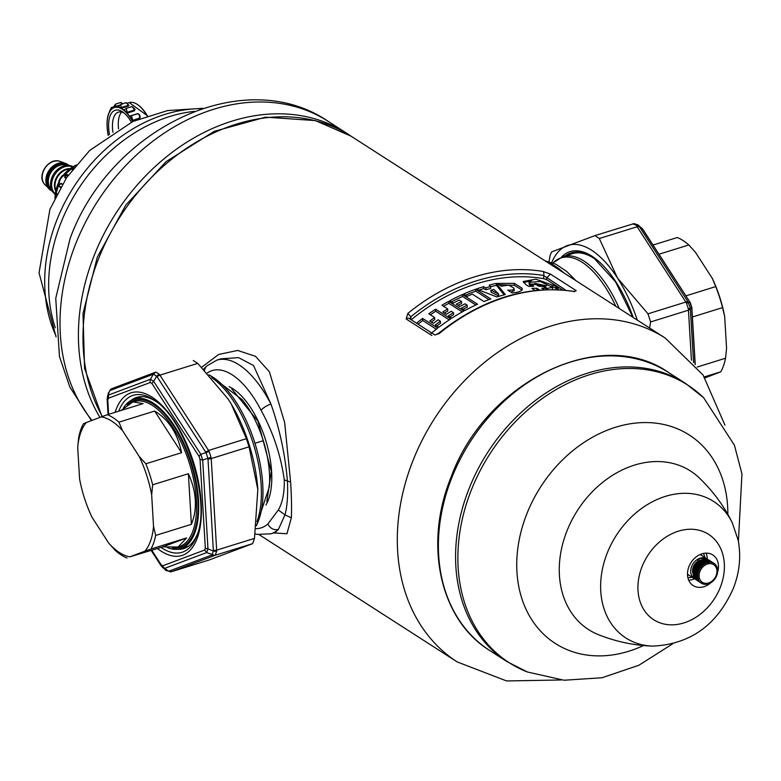 <?xml version="1.0" encoding="UTF-8"?>
<svg xmlns="http://www.w3.org/2000/svg" width="781" height="781" viewBox="0 0 781 781"><rect width="100%" height="100%" fill="white"/><g stroke="black" fill="none" stroke-linecap="round" stroke-linejoin="round"><path stroke-width="1.17" d="M139.243 456.485L122.412 430.448A72.75 33.124 -107.3 0 0 112.61 421.701A72.75 33.124 -107.3 0 0 101.315 416.898L86.369 422.521A72.75 33.124 -107.3 0 0 77.7 447.269L79.584 478.929A72.75 33.124 -107.3 0 0 92.002 517.227L108.823 543.264A72.75 33.124 -107.3 0 0 118.624 552.011A72.75 33.124 -107.3 0 0 129.919 556.814L162.731 546.895L186.63 537.914L150.918 549.023A75.962 34.579 -107.3 0 0 155.673 535.434L191.394 524.324L188.387 473.716L152.666 484.816A75.962 34.579 -107.3 0 0 145.852 463.787L139.243 456.485A72.75 33.124 -107.3 0 1 151.66 494.783L153.535 526.443L155.673 535.434M153.535 526.443A72.75 33.124 -107.3 0 1 144.866 551.191L129.919 556.814M619.284 308.524A87.033 39.626 72.7 0 0 562.847 256.637L572.424 253.659A87.033 39.626 72.7 0 1 594.907 258.98M692.073 577.237A15.513 12.145 -57.3 0 1 687.876 577.618M703.398 553.456A15.513 12.145 -57.3 0 1 704.794 557.429M693.059 572.483A9.626 7.537 -57.3 0 1 693.723 567.143A9.626 7.537 -57.3 0 1 697.96 561.705L697.55 561.441A9.626 7.537 -57.3 0 0 693.313 566.879A9.626 7.537 -57.3 0 0 693.001 573.605M693.274 574.289A9.626 7.537 -57.3 0 1 693.011 573.635L697.658 576.622A11.764 9.206 122.7 0 1 697.618 575.597L692.962 572.61A11.764 9.206 122.7 0 0 693.001 573.635M716.831 569.73A10.485 8.2 122.7 0 0 706.512 564.37A10.485 8.2 122.7 0 0 699.229 577.266A10.485 8.2 122.7 0 0 709.538 582.616A10.485 8.2 122.7 0 0 716.831 569.73M706.59 559.352A11.129 8.708 122.7 0 0 698.077 559.655L699.815 560.768M693.391 575.558L693.069 576.671A11.129 8.708 122.7 0 0 694.436 577.979M693.069 576.671L694.514 577.598M698.077 559.655L697.55 561.441M708.25 559.831A11.764 9.206 122.7 0 0 707.108 558.913A11.764 9.206 122.7 0 0 695.705 560.699A11.764 9.206 122.7 0 0 690.863 573.049A11.764 9.206 122.7 0 0 694.387 578.721A11.764 9.206 122.7 0 0 695.568 579.336M687.495 573.967A11.764 9.206 122.7 0 0 689.008 575.265L694.387 578.721M707.108 558.913L701.728 555.457A11.764 9.206 122.7 0 0 699.922 554.627M705.809 559.196L710.456 562.183A11.764 9.206 122.7 0 0 709.529 562.174L704.872 559.176A11.764 9.206 122.7 0 1 705.809 559.196M706.336 559.538L710.456 562.183M702.627 560.006L703.027 559.43A11.764 9.206 122.7 0 1 703.993 559.255L709.187 562.808L709.529 562.174M708.64 562.242A11.764 9.206 122.7 0 0 707.684 562.427L703.027 559.43M706.795 562.681A11.764 9.206 122.7 0 0 705.839 563.052L705.673 563.814L700.85 560.719L701.192 560.055A11.764 9.206 122.7 0 1 702.139 559.694L707.42 563.13L707.684 562.427M701.192 560.055L705.839 563.052M700.323 560.485L704.97 563.472A11.764 9.206 122.7 0 0 704.062 564.019L699.405 561.031A11.764 9.206 122.7 0 1 700.323 560.485L700.85 560.719M705.673 563.814L704.97 563.472M704.062 564.019L703.993 564.809L699.171 561.715L699.405 561.031M703.242 564.595L698.585 561.607A11.764 9.206 122.7 0 0 697.745 562.31L702.402 565.298A11.764 9.206 122.7 0 1 703.242 564.595L703.993 564.809M699.171 561.715L698.585 561.607M702.402 565.298L702.441 566.098L697.628 563.003L697.745 562.31M701.66 566.02L697.003 563.033A11.764 9.206 122.7 0 0 696.261 563.862L700.918 566.86A11.764 9.206 122.7 0 1 701.66 566.02L702.441 566.098M697.628 563.003L697.003 563.033M700.918 566.86L701.074 567.641L696.261 564.546L696.261 563.862M700.284 567.689L695.627 564.692A11.764 9.206 122.7 0 0 695.012 565.639L699.669 568.627A11.764 9.206 122.7 0 1 700.284 567.689L701.074 567.641M696.261 564.546L695.627 564.692M699.669 568.627L695.012 565.639M694.504 566.547L699.161 569.544A11.764 9.206 122.7 0 0 698.683 570.56L694.036 567.572A11.764 9.206 122.7 0 1 694.504 566.547L695.129 566.284M699.942 569.378L699.161 569.544M698.683 570.56L694.036 567.572M698.321 571.526L693.665 568.539A11.764 9.206 122.7 0 0 693.352 569.593L698.009 572.58A11.764 9.206 122.7 0 1 698.321 571.526L699.073 571.243M694.26 568.148L693.665 568.539M698.009 572.58L693.352 569.593M693.147 570.579L697.804 573.566A11.764 9.206 122.7 0 0 697.658 574.621L693.011 571.633A11.764 9.206 122.7 0 1 693.147 570.579L693.684 570.091M698.497 573.186L697.804 573.566M697.658 574.621L693.011 571.633M698.243 575.128L697.618 575.597M693.43 572.034L692.962 572.61M693.489 573.947L693.118 574.552L697.775 577.549L698.312 577.013L697.658 576.622M697.775 577.549A11.764 9.206 122.7 0 0 697.989 578.506L693.333 575.509A11.764 9.206 122.7 0 1 693.118 574.552M693.831 575.831L693.606 576.358L698.263 579.346L698.712 578.78L697.989 578.506M698.263 579.346A11.764 9.206 122.7 0 0 698.644 580.205L693.987 577.218A11.764 9.206 122.7 0 1 693.606 576.358M694.524 577.559L698.644 580.205M699.073 580.947A11.764 9.206 122.7 0 0 699.61 581.669L694.953 578.682A11.764 9.206 122.7 0 1 694.416 577.95M695.549 579.063L699.61 581.669M700.176 582.275A11.764 9.206 122.7 0 0 700.85 582.851L696.203 579.863A11.764 9.206 122.7 0 1 695.52 579.287M696.877 580.303L701.533 583.309L701.641 582.743L700.85 582.851M701.533 583.309A11.764 9.206 122.7 0 0 702.324 583.7L703.105 583.993A11.764 9.206 122.7 0 0 703.974 584.198L704.823 584.305A11.764 9.206 122.7 0 0 705.751 584.325L706.639 584.247A11.764 9.206 122.7 0 0 707.596 584.071L708.484 583.817A11.764 9.206 122.7 0 0 709.441 583.446L710.31 583.017A11.764 9.206 122.7 0 0 711.218 582.48L712.038 581.894A11.764 9.206 122.7 0 0 712.877 581.191L713.619 580.478A11.764 9.206 122.7 0 0 714.361 579.639L714.996 578.809A11.764 9.206 122.7 0 0 715.611 577.862L716.118 576.954A11.764 9.206 122.7 0 0 716.597 575.939L716.958 574.972A11.764 9.206 122.7 0 0 717.27 573.918L717.475 572.932A11.764 9.206 122.7 0 0 717.622 571.868L717.661 570.901A11.764 9.206 122.7 0 0 717.622 569.876L717.3 569.661M702.558 583.641L703.105 583.993M716.919 567.748L717.29 567.992A11.764 9.206 122.7 0 1 717.505 568.949L717.622 569.876M716.197 566.01L716.636 566.284A11.764 9.206 122.7 0 1 717.017 567.143L717.29 567.992M715.132 564.478L715.669 564.819A11.764 9.206 122.7 0 1 716.206 565.551L716.636 566.284M708.123 559.899L708.299 559.801A11.764 9.206 122.7 0 1 709.089 560.202L714.43 563.638A11.764 9.206 122.7 0 1 715.103 564.214L715.669 564.819M708.299 559.801L712.955 562.789A11.764 9.206 122.7 0 1 713.746 563.189L713.961 563.96L714.43 563.638M712.955 562.789L712.506 563.228L707.527 559.518A11.764 9.206 122.7 0 0 706.649 559.303M712.184 562.505A11.764 9.206 122.7 0 0 711.306 562.291M697.199 367.041L725.549 358.225L726.564 348.258L724.68 316.598A72.75 33.124 72.7 0 0 712.262 278.3L695.432 252.263L688.822 244.961A75.962 34.579 72.7 0 0 677.244 237.522L653.043 245.049M704.97 377.867L720.785 371.815A75.962 34.579 72.7 0 0 723.928 364.502A75.962 34.579 72.7 0 0 725.549 358.225M704.355 376.92L720.785 371.815M724.68 316.598L722.542 307.616L692.405 316.988M685.894 295.862L715.718 286.588A75.962 34.579 72.7 0 1 722.542 307.616M658.988 254.235L688.822 244.961M712.262 278.3L715.718 286.588M595.132 235.54L634.016 223.6L594.985 235.589L599.32 238.517L617.507 278.075A96.288 43.834 72.7 0 1 637.306 320.103M632.669 223.874L639.161 226.226L638.194 224.977L634.016 223.6M636.505 225.777L637.15 226.754L639.454 226.724L688.12 302.022A4.276 1.992 147.1 0 0 685.816 302.052L686.499 303.126L689.867 302.247L691.732 308.007A4.276 1.816 -3.4 0 0 691.839 307.529L695.236 364.62M686.499 303.126L688.364 308.885L690.345 308.31L688.12 302.022M688.364 308.885L688.452 310.184L690.365 308.964L693.557 362.648M638.194 224.977L642.675 229.233A4.276 1.992 -32.9 0 1 643.046 229.565L690.228 302.579L642.675 229.233L639.454 226.724M690.277 303.78L689.867 302.247M551.747 262.475A96.288 43.834 72.7 0 1 567.084 245.673A96.288 43.834 72.7 0 1 617.507 278.075L647.986 313.816L650.622 321.948L649.607 328M549.004 261.606L550.117 255.446L551.611 251.892L594.985 235.589M111.283 388.977L112.025 388.587A4.276 3.807 -110.6 0 1 112.21 388.528L155.068 372.41M111.605 388.87L109.701 390.695L107.329 396.894M110.756 389.26L110.023 390.52A4.276 3.807 -110.6 0 1 112.025 388.587L155.243 372.332A4.276 3.807 -110.6 0 1 155.439 372.273L153.515 374.216L156.678 376.257L153.642 381.304L150.469 379.263A4.276 3.807 69.4 0 0 150.343 382.475L108.422 398.232L108.559 395.03L150.469 379.263L153.252 374.265A4.276 3.807 -110.6 0 1 155.243 372.332L155.624 372.215M209.425 559.889L171.595 571.653L166.06 570.55L171.488 571.692L209.425 559.889L252.644 543.635L214.814 555.398L206.672 552.567L207.971 548.848A4.276 1.816 176.6 0 1 205.325 548.164L200.043 459.384L202.699 460.068L200.834 454.317A4.276 1.992 147.1 0 0 199.116 456.504L151.924 383.491L153.642 381.304L200.834 454.317L206.008 452.58L207.873 458.34L202.699 460.068L207.971 548.848L213.389 551.142L211.856 555.008A4.276 3.807 69.4 0 0 214.814 555.398L171.595 571.653L168.628 571.262L211.856 555.008M170.893 571.79L170.248 571.926M215.322 555.086L216.63 551.366L213.389 551.142L207.99 458.964A4.276 1.816 -3.4 0 0 211.221 458.584L211.036 457.315L207.873 458.34L207.99 458.964M216.63 551.366L216.659 550.136L213.428 550.517M211.036 457.315L209.171 451.555L206.008 452.58L157.079 376.715A4.276 1.992 -32.9 0 1 159.92 375.153L159.178 374.206L156.678 376.257L157.079 376.715M209.171 451.555L208.576 450.452L205.735 452.014M156.015 372.166L159.178 374.206M162.575 567.562L164.752 568.334A4.276 3.807 -110.6 0 1 162.76 565.786L204.671 550.019L206.672 552.567L164.752 568.334L168.628 571.262M108.422 398.232L107.778 400.097L107.251 398.749M162.76 565.786L161.169 564.761L161.589 566.293M185.673 547.081A79.164 36.043 -107.3 0 0 187.196 547.042M177.297 549.297A79.164 36.043 -107.3 0 0 183.691 548.594A79.164 36.043 -107.3 0 0 197.398 533.999M140.453 396.689A79.164 36.043 -107.3 0 0 139.164 397.519M156.249 401.649A79.164 36.043 -107.3 0 0 136.675 397.402A79.164 36.043 -107.3 0 0 131.013 400.448M252.644 543.635L254.489 538.373L257.828 489.453A96.288 43.834 -107.3 0 0 231.283 404.07A96.288 43.834 -107.3 0 0 231.254 404.031M257.828 489.453L249.051 446.82L246.415 438.688L231.235 403.982L228.218 399.13L197.749 363.39L193.268 360.51M167.495 547.666A78.315 35.653 -107.3 0 0 180.714 548.623A78.315 35.653 -107.3 0 0 196.343 482.863A78.315 35.653 -107.3 0 0 154.218 403.709A78.315 35.653 -107.3 0 0 134.205 399.062A78.315 35.653 -107.3 0 0 123.369 408.102M162.731 546.895L178.078 546.983L186.63 537.914M191.394 524.324C197.603 508.763 196.597 491.893 188.387 473.716M154.667 411.06C168.647 419.485 177.619 433.357 181.563 452.687L154.667 411.06L118.946 422.17A75.962 34.579 -107.3 0 0 114.055 418.333A75.962 34.579 -107.3 0 0 107.368 414.721L143.089 403.621L132.965 401.912L121.055 410.464M77.7 447.269L78.715 437.301A75.962 34.579 -107.3 0 1 83.469 423.712L86.369 422.521M108.823 543.264L115.442 550.566A75.962 34.579 -107.3 0 0 120.333 554.393A75.962 34.579 -107.3 0 0 127.02 558.005M101.315 416.898L107.368 414.721M181.563 452.687L145.852 463.787M122.412 430.448L118.946 422.17M151.66 494.783L152.666 484.816M144.866 551.191L150.918 549.023M72.721 169.36L72.34 170.102L72.721 169.36M65.145 176.545L64.872 177.599L65.145 176.545L64.872 177.599L66.082 178.38M64.872 177.599L65.78 177.629L64.872 177.599A2.138 1.679 122.7 0 1 67.361 174.612L67.488 175.579L67.234 174.563L68.279 175.178L67.361 174.612L66.248 175.217M59.454 186.639L60.44 187.46M59.659 186.962L60.586 186.63L59.659 186.962A2.138 1.679 122.7 0 1 61.24 183.418L61.67 184.209L61.24 183.418L60.42 184.111M112.923 132.311A26.212 11.93 72.7 0 1 112.464 124.599A26.212 11.93 72.7 0 1 118.458 112.142A26.212 11.93 72.7 0 1 124.189 113.089M118.536 128.875A26.212 11.93 72.7 0 1 118.292 122.793A26.212 11.93 72.7 0 1 121.631 112.064M131.384 122.168A28.995 13.199 -107.3 0 0 122.92 112.113A28.995 13.199 -107.3 0 0 108.637 124.003A28.995 13.199 -107.3 0 0 109.486 134.586M108.256 135.425A32.285 14.702 72.7 0 1 108.081 134.537L107.983 134.156A32.099 14.614 72.7 0 1 107.329 129.666L107.3 129.168A32.285 14.702 72.7 0 1 107.036 124.15L107.026 123.876A32.099 14.614 72.7 0 1 107.056 122.5A32.099 14.614 72.7 0 1 107.241 119.952L107.3 119.464L107.241 119.952M108.129 115.237L108.11 115.285A32.099 14.614 72.7 0 1 109.164 112.405L109.311 111.976A32.285 14.702 72.7 0 1 110.99 109.389L111.107 109.418A32.099 14.614 72.7 0 1 112.874 107.934L113.099 107.622A32.285 14.702 72.7 0 1 115.5 106.792L115.647 106.987A32.099 14.614 72.7 0 1 117.911 107.075L118.068 107.026M128.406 106.031L128.045 105.406A2.675 1.22 -107.3 0 0 125.956 102.721L120.83 104.312L121.182 108.276L128.406 106.031L128.953 105.132A0.644 0.527 114.1 0 1 128.523 105.054M121.182 108.276A32.099 14.614 72.7 0 1 123.671 109.936L124.267 109.75M134.254 108.442A32.099 14.614 72.7 0 1 135.054 109.223L134.127 110.121L134.41 110.853L135.054 109.223L133.736 108.725A2.675 1.22 -107.3 0 0 131.804 106.606A2.675 1.22 -107.3 0 0 131.608 106.704M135.054 109.223L133.736 108.725L134.127 110.121L127.137 112.298L127.049 113.147A32.099 14.614 72.7 0 1 129.461 116.164L137.085 114.016M132.76 120.128L131.423 115.559L129.831 116.31A32.285 14.702 72.7 0 1 132.497 120.499L139.614 117.99L139.77 118.751L140.18 116.935M132.497 120.499L132.536 120.996A32.099 14.614 72.7 0 1 132.819 121.504M128.045 105.406L128.328 104.693L128.045 105.406L121.182 107.544M140.014 116.701L139.614 117.99L140.014 116.701A1.601 0.732 -107.3 0 0 139.594 115.09A1.601 0.732 -107.3 0 0 138.715 114.416M130.232 116.144L129.461 116.164M127.137 112.298L126.317 108.305L124.013 109.926A32.285 14.702 72.7 0 1 126.942 112.708M120.83 104.312L118.204 106.909A32.285 14.702 72.7 0 1 121.035 107.944M122.266 103.873A2.675 1.22 -107.3 0 0 120.645 102.506L115.637 104.058L115.5 106.792M115.637 104.058L113.099 107.622M113.47 106.919L111.361 107.573L111.068 109.106C111.624 106.792 111.097 107.612 109.477 111.566L109.311 111.976M107.3 129.168L107.329 129.666M710.974 582.636A18.188 14.234 -57.3 0 1 693.157 585.555A18.188 14.234 -57.3 0 1 688.949 566.596A18.188 14.234 -57.3 0 1 712.819 554.959A18.188 14.234 -57.3 0 1 717.563 572.375M694.553 578.819A18.188 14.234 -57.3 0 1 688.696 580.176M706.073 553.133A18.188 14.234 -57.3 0 1 707.274 559.03M204.681 370.194A8.562 7.459 -132 0 1 206.867 365.899L216.864 360.139L221.248 358.782L238.566 357.63L253.522 365.528L270.948 404.089C279.637 428.71 285.124 454.347 287.428 480.998C288.062 495.115 287.252 506.4 284.997 514.835L278.397 529.45C273.78 530.367 270.275 528.532 267.873 523.953L278.319 510.042L284.997 514.835L291.352 517.852C291.782 508.812 291.538 496.901 290.61 482.121L284.665 422.56L269.386 371.766L255.455 356.292L237.629 350.454L218.621 354.476L201.723 367.226M291.352 517.852L286.939 533.735L273.653 532.945M278.397 529.45L275.244 532.447L270.87 533.813A90.938 41.403 72.7 0 0 278.397 529.45M573.332 291.43A3.212 1.894 99.4 0 1 573.82 291.401L573.82 291.401A3.212 1.894 99.4 0 1 574.26 291.577A192.458 150.626 122.7 0 0 439.215 333.575L434.832 334.951M574.65 291.635L573.82 291.401C527.302 284.772 482.18 298.772 438.463 333.38A3.212 0.771 50.8 0 1 439.215 333.575M573.82 291.411L576.222 290.659L574.26 291.577M409.937 318.951L410.796 316.783L407.838 313.415A192.458 150.626 -57.3 0 1 542.883 271.417L550.449 274.102L546.671 277.929L546.778 279.744L543.781 278.68L543.596 275.488A3.212 1.894 -80.6 0 0 542.883 271.417M434.851 334.961L409.244 318.502A3.212 2.509 122.7 0 0 406.149 318.97L407.838 313.415M411.226 319.78A186.044 145.598 -57.3 0 1 543.781 278.68M410.962 319.605L410.796 316.783A189.256 148.107 -57.3 0 1 543.596 275.488L566 290.347M546.778 279.744L562.818 290.054M416.556 323.197A186.044 145.598 -57.3 0 1 422.589 318.404L422.706 320.493L436.296 329.221M430.995 333.487L437.711 328.118L422.589 318.404M557.771 289.731L558.347 288.882L555.838 286.295L535.795 279.178L523.221 281.492L525.75 284.509L528.776 286.451A186.044 145.598 -57.3 0 1 533.755 286.276L531.06 284.548A186.044 145.598 -57.3 0 1 536.069 284.557L538.763 286.285A186.044 145.598 -57.3 0 1 543.166 286.442L546.251 288.394L541.78 288.228L544.211 289.79M539.691 290.093L536.84 288.257L536.957 290.239M536.84 288.257A186.044 145.598 -57.3 0 0 531.851 288.433L534.819 290.337A186.044 145.598 -57.3 0 1 538.5 290.19M522.274 288.911L522.04 288.15L514.288 283.347L497.448 283.425L501.275 286.227L508.626 285.094L513.908 288.082L514.288 290.581L510.911 292.162M522.128 289.653L522.04 288.15C522.85 290.132 520.839 291.567 515.997 292.455L512.092 292.914L507.757 290.132C512.346 290.425 514.386 289.741 513.908 288.082M496.325 283.415A186.044 145.598 -57.3 0 0 489.228 285.094L490.575 286.5A186.044 145.598 -57.3 0 0 485.919 287.798L483.468 286.705A186.044 145.598 -57.3 0 0 476.332 289.019L496.872 296.946A186.044 145.598 -57.3 0 1 505.317 294.564L496.325 283.415L496.443 285.358L504.135 294.867M475.688 289.243A186.044 145.598 -57.3 0 0 463.65 293.998L467.223 296.292A186.044 145.598 -57.3 0 1 472.349 294.134L483.927 301.554A186.044 145.598 -57.3 0 1 490.819 298.957L475.688 289.243L475.805 291.176L488.955 299.631M462.469 294.515L477.581 304.229A186.044 145.598 -57.3 0 0 464.88 310.477L461.327 308.192A186.044 145.598 -57.3 0 1 467.184 305.166L465.076 303.809A186.044 145.598 -57.3 0 0 459.814 306.513L456.25 304.219A186.044 145.598 -57.3 0 1 461.503 301.515L459.218 300.05A186.044 145.598 -57.3 0 0 453.37 303.077L449.768 300.763A186.044 145.598 -57.3 0 1 462.469 294.515L462.586 296.468L475.873 305M448.704 301.339L463.816 311.053A186.044 145.598 -57.3 0 0 451.818 318.179L448.274 315.905L453.458 312.673L451.272 311.268A186.044 145.598 -57.3 0 0 446.41 314.284L442.837 311.98A186.044 145.598 -57.3 0 1 447.698 308.973L441.9 305.244A186.044 145.598 -57.3 0 1 448.704 301.339L448.821 303.321L462.225 311.931M435.603 309.188L450.735 318.902A186.044 145.598 -57.3 0 0 438.815 327.288L435.242 324.994A186.044 145.598 -57.3 0 1 440.396 321.216L438.209 319.81A186.044 145.598 -57.3 0 0 433.387 323.334L429.814 321.04A186.044 145.598 -57.3 0 1 434.636 317.516L428.837 313.786A186.044 145.598 -57.3 0 1 435.603 309.188L435.73 311.209L449.241 319.888M418.079 324.174A183.906 143.929 -57.3 0 1 422.706 320.493M555.838 286.295L555.965 288.433L557.683 289.731M555.965 288.433L551.689 286.149M531.558 280.75L523.592 282.537M546.251 288.394L546.329 289.692M531.06 284.548L531.168 286.344M535.903 290.278A183.906 143.929 122.7 0 0 534.78 290.307M514.288 283.347L514.406 285.309L499.176 284.684M522.157 290.112L514.406 285.309M479.065 290.063A183.906 143.929 -57.3 0 1 483.585 288.638L483.468 286.705M485.919 287.798L486.036 289.731L483.585 288.638M486.036 289.731A183.906 143.929 -57.3 0 1 490.683 288.433L490.575 286.5M490.585 286.715A183.906 143.929 -57.3 0 1 496.443 285.358M465.505 295.189A183.906 143.929 -57.3 0 1 475.805 291.176M451.496 301.876A183.906 143.929 -57.3 0 1 462.586 296.468M463.055 309.305A183.906 143.929 -57.3 0 1 467.302 307.128L467.184 305.166M457.978 305.332A183.906 143.929 -57.3 0 1 461.62 303.477L461.503 301.515M447.698 308.973L447.816 310.975A183.906 143.929 122.7 0 0 444.477 313.035M443.569 306.318A183.906 143.929 -57.3 0 1 448.821 303.321M449.905 316.949L453.576 314.675L453.458 312.673M434.636 317.516L434.763 319.566A183.906 143.929 122.7 0 0 431.376 322.045M430.429 314.802A183.906 143.929 -57.3 0 1 435.73 311.209M436.804 325.989A183.906 143.929 -57.3 0 1 440.523 323.266L440.396 321.216M535.463 284.538L535.444 284.138A186.044 145.598 122.7 0 0 530.426 284.128L530.543 286.129A183.906 143.929 -57.3 0 1 531.158 286.129M530.543 286.129L529.167 284.382L529.049 282.371L540.257 281.492L552.47 287.281L547.325 288.453L547.393 289.663M552.47 287.281L552.567 289.605M536.254 284.675L544.962 286.49M498.639 295.901A183.906 143.929 -57.3 0 1 498.708 295.882L498.59 293.949A186.044 145.598 122.7 0 0 498.522 293.968L498.639 295.901L491.024 292.172L490.907 290.239A186.044 145.598 -57.3 0 1 493.826 289.419L498.59 293.949M535.444 284.138L534.897 283.386L546.602 285.836L544.289 286.5L544.328 287.174M530.426 284.128L529.049 282.371M544.289 286.5L547.325 288.453M498.522 293.968L490.907 290.239M206.867 365.899L203.616 369.11M207.326 372.937A82.376 37.508 72.7 0 1 261.118 410.386A8.562 2.753 -27.3 0 1 270.948 404.089A90.938 41.403 72.7 0 0 216.864 360.139M99.948 417.415A192.565 150.704 -57.3 0 1 93.808 256.402A192.565 150.704 -57.3 0 1 346.539 133.151A192.565 150.704 -57.3 0 1 350.718 135.962M552.987 262.933A86.398 39.333 72.7 0 1 615.76 306.259M256.949 521.64A87.033 39.626 -107.3 0 0 253.327 443.764A87.033 39.626 -107.3 0 0 211.641 377.604M256.529 525.154A86.398 39.333 -107.3 0 0 254.957 443.257A86.398 39.333 -107.3 0 0 209.328 375.075M256.451 525.759L269.299 486.924A68.211 31.055 -107.3 0 0 263.314 440.718A68.211 31.055 -107.3 0 0 242.159 399.647L209.005 374.714M263.314 440.718L254.957 443.257M599.32 238.517L637.15 226.754L685.816 302.052L647.986 313.816M695.08 364.434L691.732 308.007L690.345 308.31L690.365 308.964M650.622 321.948L688.452 310.184L691.429 360.236M565.337 255.865A88.165 40.143 72.7 0 1 594.409 258.628L615.545 281.853L632.893 317.271M561.451 257.125A89.678 40.827 72.7 0 1 633.215 317.476M153.252 374.265L110.023 390.52M254.489 538.373L216.659 550.136L211.221 458.584L249.051 446.82M246.415 438.688L208.576 450.452L159.92 375.153L197.749 363.39M151.924 383.491L150.343 382.475M200.043 459.384L199.116 456.504M204.671 550.019L205.325 548.164M161.169 564.761L151.817 550.293M108.618 414.34L107.778 400.097M157.45 548.545A85.217 38.796 -107.3 0 0 197.046 538.695A85.217 38.796 -107.3 0 0 175.862 423.273A85.217 38.796 -107.3 0 0 116.057 409.566A85.217 38.796 -107.3 0 0 115.1 412.319M161.032 547.432A82.19 37.42 -107.3 0 0 196.675 536.069A82.19 37.42 -107.3 0 0 196.861 535.561C211.436 502.603 185.614 419.543 154.911 400.663A82.19 37.42 -107.3 0 0 118.683 411.206M172.328 547.871A77.026 35.067 -107.3 0 0 196.968 490.898A77.026 35.067 -107.3 0 0 154.277 404.861A77.026 35.067 -107.3 0 0 127.352 404.802M178.078 546.983L179.103 546.661A75.962 34.579 -107.3 0 0 194.264 482.873A75.962 34.579 -107.3 0 0 153.408 406.1A75.962 34.579 -107.3 0 0 133.99 401.6L132.965 401.912M60.147 161.452A14.165 11.09 122.7 0 0 45.493 167.417A14.165 11.09 122.7 0 0 44.048 183.672A14.165 11.09 122.7 0 0 45.073 184.921L43.961 183.564C36.873 174.3 49.437 156.942 60.147 161.452L65.419 163.356A15.444 12.086 122.7 0 0 49.457 169.848A15.444 12.086 122.7 0 0 47.875 187.567A15.444 12.086 122.7 0 0 48.988 188.924A15.444 12.086 122.7 0 0 52.2 191.081M68.718 165.377A15.444 12.086 122.7 0 0 65.419 163.356L68.826 165.387M68.337 165.318A15.132 11.842 122.7 0 0 51.419 169.184A15.132 11.842 122.7 0 0 48.852 187.85A15.132 11.842 122.7 0 0 51.995 190.769M51.175 189.49A14.605 11.432 -57.3 0 1 49.672 187.782A14.605 11.432 -57.3 0 1 51.4 170.707A14.605 11.432 -57.3 0 1 66.844 165.103M72.721 166.538A16.508 12.916 122.7 0 0 69.343 165.465L64.794 164.811A14.478 11.334 122.7 0 0 51.107 172.22A14.478 11.334 122.7 0 0 50.052 187.752A14.478 11.334 122.7 0 0 50.209 187.977M72.76 166.509L69.343 165.465A16.508 12.916 122.7 0 0 53.733 173.909A16.508 12.916 122.7 0 0 52.542 191.618A16.508 12.916 122.7 0 0 52.708 191.882L50.052 187.752M72.272 166.792A16.255 12.721 122.7 0 0 55.451 173.616A16.255 12.721 122.7 0 0 53.782 192.282A16.255 12.721 122.7 0 0 54.963 193.727M55.471 190.496A14.605 11.432 -57.3 0 1 57.257 176.174A14.605 11.432 -57.3 0 1 69.548 168.598M68.933 169.057A14.478 11.334 122.7 0 0 55.636 189.754M62.519 175.442A16.508 12.916 122.7 0 0 58.78 181.26M75.747 165.367A29.951 23.44 122.7 0 0 55.109 197.486M73.629 168.003A2.138 1.679 122.7 0 0 72.448 169.516M61.24 183.418L62.402 184.16M115.647 106.987L118.907 105.972M125.956 102.721L128.523 104.937A32.099 14.614 72.7 0 1 128.953 105.132M127.049 113.147L134.41 110.853M132.536 120.996L137.798 119.356M127.537 103.16L129.265 102.623A32.099 14.614 72.7 0 1 147.131 115.881M138.022 104.918A31.455 14.322 72.7 0 1 147.365 115.813M115.598 106.431L119.571 105.201M139.614 117.99A2.675 1.22 -107.3 0 0 139.096 115.041A2.675 1.22 -107.3 0 0 137.476 113.684L139.262 114.329L140.014 116.857M108.295 135.396A31.826 14.488 72.7 0 1 107.368 129.246A31.826 14.488 72.7 0 1 107.153 122.646A31.826 14.488 72.7 0 1 107.378 119.688A31.826 14.488 72.7 0 1 109.379 112.337A31.826 14.488 72.7 0 1 113.128 108.071A31.826 14.488 72.7 0 1 118.175 107.397A31.826 14.488 72.7 0 1 123.915 110.414A31.826 14.488 72.7 0 1 129.636 116.74A31.826 14.488 72.7 0 1 132.653 121.582M107.3 119.464A32.285 14.702 72.7 0 1 108.051 115.422M451.603 478.255A165.289 129.353 -57.3 0 1 668.526 372.469C600.989 324.945 485.372 381.645 450.92 477.552C423.527 544.708 440.045 619.987 489.833 650.583A165.289 129.353 -57.3 0 1 451.603 478.255M489.833 650.583L507.025 661.624A165.289 129.353 -57.3 0 1 468.795 489.296A165.289 129.353 -57.3 0 1 685.718 383.51L668.526 372.469M507.025 661.624L527.458 672.011A165.035 129.158 -57.3 0 1 471.07 490.683A165.035 129.158 -57.3 0 1 703.661 397.773L734.413 445.19L741.95 473.901L738.396 541.399M643.534 645.555A123.896 96.961 -57.3 0 1 539.446 629.867A123.896 96.961 -57.3 0 1 526.658 514.279A123.896 96.961 -57.3 0 1 645.506 422.55A123.896 96.961 -57.3 0 1 727.833 514.357M652.896 646.112C634.367 645.536 616.248 641.738 598.539 634.719A94.257 73.765 -57.3 0 1 566.801 531.334A94.257 73.765 -57.3 0 1 699.278 477.933C713.024 491.122 724.007 506.029 732.227 522.635L738.162 540.188C741.198 556.257 739.617 572.248 733.408 588.171C717.251 624.917 690.414 644.227 652.896 646.112A81.156 63.515 -57.3 0 1 607.11 553.378A81.156 63.515 -57.3 0 1 669.561 495.213A81.156 63.515 -57.3 0 1 732.227 522.635M641.972 566.83A50.765 39.724 -57.3 0 1 699.454 530.348A50.765 39.724 -57.3 0 1 720.336 587.263A50.765 39.724 -57.3 0 1 662.854 623.736A50.765 39.724 -57.3 0 1 641.972 566.83M229.097 386.663A66.863 30.439 72.7 0 1 250.223 406.989A66.863 30.439 72.7 0 1 271.612 471.734A66.863 30.439 72.7 0 1 265.901 505.024M561.158 679.978L506.566 680.944L457.217 661.927A192.458 150.626 -57.3 0 1 397.627 550.888A192.458 150.626 -57.3 0 1 486.524 360.773A192.458 150.626 -57.3 0 1 665.285 338.085L703.105 375.065L724.914 425.118M102.34 416.527A192.458 150.626 -57.3 0 1 83.294 348.922A192.458 150.626 -57.3 0 1 316.305 120.996A192.458 150.626 -57.3 0 1 350.962 136.119L315.378 120.586L265.55 117.16L214.16 131.364L166.099 161.647L125.858 205.012L97.244 257.32L83.001 313.562L84.582 368.417L101.999 416.654M267.873 523.953A82.376 37.508 72.7 0 1 256.051 528.678M278.319 510.042C282.556 502.681 284.538 492.626 284.255 479.866L290.61 482.121M261.118 410.386C273.184 432.332 280.896 455.489 284.255 479.866M438.463 333.38L434.978 335.039M406.149 318.97L431.922 335.527M576.222 290.659L550.449 274.102M563.804 272.872A90.938 41.403 -107.3 0 0 547.364 262.318M92.012 420.393A192.565 150.704 -57.3 0 1 75.406 244.57A192.565 150.704 -57.3 0 1 328.137 121.328L346.539 133.151M55.295 327.805A151.914 118.888 -57.3 0 1 60.781 223.2A151.914 118.888 -57.3 0 1 194.352 111.371M55.968 335.81A150.753 117.98 -57.3 0 1 56.749 220.271A150.753 117.98 -57.3 0 1 201.918 108.657M562.847 256.637L552.958 262.924M690.228 302.579L691.839 307.529M641.601 227.896L643.046 229.565M166.06 570.55L161.218 565.961L151.211 550.478M108.461 392.579L107.143 399.218L108.051 414.516M188.485 546.202L180.714 548.623M141.976 396.65L134.205 399.062M45.073 184.921L52.259 191.179M54.914 194.293L52.727 191.892M76.177 164.85L60.518 178.273L54.816 198.091M56.359 194.986L56.993 193.756M72.545 170.541L72.184 169.838L73.824 167.749M66.024 178.468L64.716 177.385L67.234 174.563M60.43 187.479L59.229 186.278L59.502 184.384L60.977 183.359L62.46 184.062M129.265 102.623L147.443 115.783M134.557 109.311L131.804 106.606L126.317 108.305M120.645 102.506L122.968 104.039M137.476 113.684L131.423 115.559M108.042 115.422L107.27 119.6M107.026 124.091L107.3 129.421M108.012 134.352L108.227 135.445M685.718 383.51L703.661 397.773M527.458 672.011L564.058 680.231L602.034 677.752L638.868 665.256L672.519 643.915M231.772 388.918L257.945 421.174L271.29 471.304L266.829 501.656M457.217 661.927L259.243 534.721M255.25 533.921L257.369 534.409L270.87 533.813M665.285 338.085L350.962 136.119M575.987 280.711L566.684 271.407L555.877 264.222L545.011 260.805M328.137 121.328C242.745 63.163 109.155 129.714 69.958 238.976L55.744 298.303L59.454 356.517L69.851 387.015L91.436 420.617M202.962 108.315L167.69 110.551L132.946 121.445L89.766 150.382L66.6 177.619L49.916 209.328L39.05 272.872L56.086 336.904"/></g></svg>
